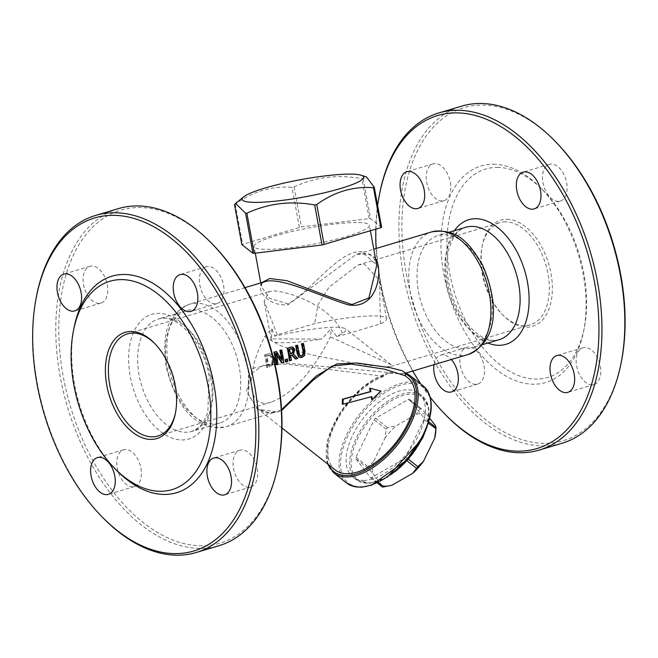 <?xml version="1.0" encoding="UTF-8"?>
<svg xmlns="http://www.w3.org/2000/svg" width="658" height="658" viewBox="0 0 658 658"><rect width="100%" height="100%" fill="white"/><g stroke="black" fill="none" stroke-linecap="round" stroke-linejoin="round"><path stroke-width="0.49" stroke-dasharray="3.29 2.47" d="M373.588 461.521L368.044 466.695L367.945 468.274L372.749 473.373A42.54 22.356 128.2 0 1 373.588 461.521L384.955 438.138L386.147 429.197L387.57 427.626L396.206 425.784L416.078 414.392A42.54 22.356 128.2 0 1 426.713 414.375L421.523 408.848L420.207 408.848L416.078 414.392M384.955 438.138A42.54 22.356 128.2 0 1 396.206 425.784M435.514 425.742A42.54 22.356 128.2 0 1 435.719 432.076M409.498 399.357L421.523 408.848L409.605 399.455A2.13 1.119 -51.8 0 0 409.498 399.357A2.13 1.119 -51.8 0 0 408.289 399.464L375.603 418.2A2.13 1.119 -51.8 0 0 374.18 419.771L355.986 457.195A2.13 1.119 -51.8 0 0 355.879 458.766L370.364 477.453A2.13 1.119 -51.8 0 0 370.462 477.56A2.13 1.119 -51.8 0 0 371.68 477.453L404.357 458.708A2.13 1.119 -51.8 0 0 405.78 457.145L423.982 419.714A2.13 1.119 -51.8 0 0 424.089 418.143L409.605 399.455M391.74 485.341A42.54 22.356 128.2 0 1 382.035 485.357L382.471 486.994L370.364 477.453M371.877 396.593L342.357 404.193M380.941 391.099L380.275 391.099L371.712 399.554M369.566 388.278L380.275 391.099M283.869 362.583L281.723 363.019M276.179 353.428L275.521 353.42A63.958 38.386 73.4 0 1 277.314 364.335L276.08 364.705M276.467 354.769L275.521 353.42M277.98 364.343L277.314 364.335M281.024 349.916A63.958 38.386 73.4 0 1 283.211 362.574M282.315 360.313L281.657 360.313A63.958 38.386 -106.6 0 0 281.459 358.931M275.768 351.487L281.657 360.313M290.449 353.897L289.791 353.897L290.417 353.708M289.512 349.143L288.854 349.135A63.958 38.386 73.4 0 1 289.791 353.897M291.848 348.699L288.854 349.135M291.757 347.013L294.184 349.653L292.794 353.979L297.095 358.429L295.376 358.947M293.452 353.988L292.794 353.979M297.753 358.437L297.095 358.429M291.371 360.337L289.38 360.732M290.688 355.304L290.03 355.304A63.958 38.386 73.4 0 1 290.704 360.337M292.21 354.851L290.03 355.304M272.626 354.999L269.788 353.757L265.248 354.827A65.027 39.028 73.4 0 1 267.444 367.485L273.152 364.729L274.386 361.941M273.152 364.729L266.786 367.485A63.958 38.386 -106.6 0 0 264.59 354.827L269.032 353.749L270.668 354.086L273.753 358.816L272.494 364.729M267.444 367.485L266.786 367.485M265.248 354.827L264.59 354.827M270.718 355.559L273.029 359.21L272.256 363.668L268.596 365.634A65.027 39.028 -106.6 0 0 266.909 355.888L270.718 355.559L268.809 355.312L266.251 355.888A63.958 38.386 73.4 0 1 267.938 365.626L271.598 363.668L272.371 359.21L270.06 355.559M266.909 355.888L266.251 355.888M268.596 365.634L267.938 365.626M272.256 363.668L271.598 363.668M302.787 343.418A63.958 38.386 73.4 0 1 304.341 351.314L303.922 355.46L301.397 357.426L300.204 357.615M304.58 355.46L303.922 355.46M296.898 345.179A63.958 38.386 73.4 0 1 298.461 353.075L299.25 355.501L301.232 355.986M287.752 361.423L285.49 361.9M286.798 358.997A63.958 38.386 73.4 0 1 287.085 361.423M281.566 409.687L276.294 411.785L257.311 409.21L246.511 391.107L253.363 368.176L279.42 362.484L400.673 373.563L405.649 373.152L400.261 373.76L388.903 373.102L386.994 373.678L387.611 373.16L362.788 387.019L340.671 411.719L327.659 440.07L327.618 463.956M375.554 258.923C371.811 253.396 365.379 251.891 356.266 254.416L288.089 304.703C264.582 306.941 253.272 283.828 264.771 281.731M261.736 282.636L261.407 286.501L269.336 298.28L288.048 303.889C312.361 290.268 338.376 250.246 361.982 251.595L376.73 265.339L373.966 258.257L369.13 254.276L356.249 254.416L373.76 249.185M363.561 480.398A53.298 28.006 -51.8 0 0 413.685 443.985A53.298 28.006 -51.8 0 0 418.694 393.221A53.298 28.006 -51.8 0 0 363.709 417.756A53.298 28.006 -51.8 0 0 352.721 476.951A53.298 28.006 -51.8 0 0 363.561 480.398M404.958 373.744A60.758 31.929 128.2 0 1 404.974 373.752L405.616 376.392A58.628 30.811 128.2 0 1 407.746 377.815M335.177 469.911A58.628 30.811 128.2 0 1 336.328 421.663A58.628 30.811 128.2 0 1 383.754 376.31L386.994 373.678A60.758 31.929 128.2 0 0 339.956 413.117A60.758 31.929 128.2 0 0 328.589 464.721M383.754 376.31L286.14 364.137L264.261 364.614L248.494 375.57L248.231 394.619L257.788 408.931L270.241 413.15L277.166 412.147L281.616 410.485M405.122 375.743L405.616 376.392M382.035 485.357L372.749 473.373M426.713 414.375L429.674 418.2M264.722 336.69L279.428 345.253L294.052 350.262L313.438 355.262L351.989 362.772L370.388 365.453L386.665 366.802L390.893 366.44L391.041 364.647L330.456 336.937A58.628 30.811 -51.8 0 0 331.015 329.008L336.583 336.394C344.274 332.841 347.177 330.242 345.277 328.597C337.307 325.381 313.767 327.906 274.666 336.156L271.902 328.778A58.628 30.811 -51.8 0 0 264.722 336.69C244.233 376.006 247.811 410.131 271.581 402.063C293.114 393.295 312.739 371.589 330.456 336.937M271.902 328.778L271.417 338.903L321.622 339.092L331.015 329.008M271.417 338.903A58.628 8.381 -10.4 0 0 271.203 339.923A58.628 8.381 -10.4 0 0 321.622 339.092M336.583 336.394A58.628 8.381 -10.4 0 0 343.032 335.054L380.472 323.876A58.628 8.381 -10.4 0 0 386.534 318.752A58.628 8.381 -10.4 0 0 314.697 323.621L277.265 334.799A58.628 8.381 -10.4 0 0 274.666 336.156M356.661 222.536A58.628 8.381 -10.4 0 0 291.839 231.526A58.628 8.381 -10.4 0 0 254.062 246.528A58.628 8.381 -10.4 0 0 313.241 244.192A58.628 8.381 -10.4 0 0 369.393 225.365A58.628 8.381 -10.4 0 0 356.661 222.536M381.591 227.249L370.536 218.612L369.22 218.604L301.43 226.887L241.848 244.579M234.511 204.605L235.276 204.186C252.861 191.445 271.77 185.827 292.02 187.324L294.093 186.905C315.371 177.043 337.965 174.288 361.884 178.647L363.2 178.655L366.506 176.969M277.265 334.799L264.113 301.274L269.286 291.502L274.411 290.869C293.353 292.448 334.741 308.651 343.032 335.054M380.472 323.876L379.436 280.102L364.277 264.039L357.952 265.034L329.025 287.209L318.028 304.588L314.697 323.621M166.885 366.761A58.628 35.187 -106.6 0 0 219.838 423.078A58.628 35.187 -106.6 0 0 236.781 356.833A58.628 35.187 -106.6 0 0 186.288 310.724A58.628 35.187 -106.6 0 0 166.885 366.761M278.235 464.301A173.753 104.293 73.4 0 1 137.111 517.492A173.753 104.293 73.4 0 1 65.348 277.125A173.753 104.293 73.4 0 1 212.526 244.233M257.188 468.644A19.189 11.515 73.4 0 1 250.838 486.986A19.189 11.515 73.4 0 1 234.314 471.893A19.189 11.515 73.4 0 1 239.866 450.212A19.189 11.515 73.4 0 1 257.188 468.644M223.523 285.21A19.189 11.515 73.4 0 1 217.173 303.552A19.189 11.515 73.4 0 1 200.649 288.459A19.189 11.515 73.4 0 1 206.193 266.778A19.189 11.515 73.4 0 1 223.523 285.21M107.254 284.766A19.189 11.515 73.4 0 1 100.904 303.108A19.189 11.515 73.4 0 1 84.38 288.015A19.189 11.515 73.4 0 1 89.924 266.334A19.189 11.515 73.4 0 1 107.254 284.766M140.919 468.2A19.189 11.515 73.4 0 1 134.569 486.542A19.189 11.515 73.4 0 1 118.045 471.449A19.189 11.515 73.4 0 1 123.589 449.768A19.189 11.515 73.4 0 1 140.919 468.2M175.53 412.607A53.298 31.987 -106.6 0 0 175.694 411.834A53.298 31.987 -106.6 0 0 155.535 344.331A53.298 31.987 -106.6 0 0 154.984 343.772M118.432 208.619A175.883 105.568 -106.6 0 0 60.223 376.73A175.883 105.568 -106.6 0 0 219.073 545.679M103.216 518.027A175.883 105.568 73.4 0 1 37.35 383.565A175.883 105.568 73.4 0 1 36.7 295.261M116.836 470.577A112.987 67.823 73.4 0 1 74.107 327.47M418.496 291.634A58.628 35.187 -106.6 0 0 471.449 347.95A58.628 35.187 -106.6 0 0 488.392 281.706A58.628 35.187 -106.6 0 0 437.899 235.597A58.628 35.187 -106.6 0 0 418.496 291.634M430.242 397.235A173.753 104.293 73.4 0 1 420.75 383.984M412.739 371.046A173.753 104.293 73.4 0 1 376.137 248.477M375.8 229.173A173.753 104.293 73.4 0 1 377.634 205.592M433.992 364.696A19.189 11.515 73.4 0 1 440.564 355.131A19.189 11.515 73.4 0 1 451.306 359.531M505.607 221.845A53.298 31.987 -106.6 0 0 499.883 222.651A53.298 31.987 -106.6 0 0 482.043 246.84A53.298 31.987 -106.6 0 0 502.202 314.343A53.298 31.987 -106.6 0 0 530.373 324.797A53.298 31.987 -106.6 0 0 547.028 269.188A53.298 31.987 -106.6 0 0 505.607 221.845M506.857 219.279A55.428 33.27 73.4 0 1 552.317 291.075A55.428 33.27 73.4 0 1 503.321 315.478A55.428 33.27 73.4 0 1 482.355 245.278A55.428 33.27 73.4 0 1 506.857 219.279M497.333 167.395A108.726 65.265 73.4 0 1 543.13 190.368A108.726 65.265 73.4 0 1 584.246 328.079A108.726 65.265 73.4 0 1 467.904 325.077A108.726 65.265 73.4 0 1 497.333 167.395M379.814 192.81A175.883 105.568 -106.6 0 0 380.464 281.114A175.883 105.568 -106.6 0 0 446.33 415.576M562.179 443.229A175.883 105.568 73.4 0 1 403.338 274.287A175.883 105.568 73.4 0 1 461.538 106.168M555.632 141.791A173.753 104.293 -106.6 0 0 408.454 174.674A173.753 104.293 -106.6 0 0 480.225 415.042A173.753 104.293 -106.6 0 0 621.341 361.851M493.303 164.22A112.987 67.823 73.4 0 1 540.901 188.098A112.987 67.823 73.4 0 1 583.63 331.204A112.987 67.823 73.4 0 1 462.722 328.087A112.987 67.823 73.4 0 1 493.303 164.22M484.033 365.749A19.189 11.515 73.4 0 1 477.683 384.091A19.189 11.515 73.4 0 1 461.159 368.998A19.189 11.515 73.4 0 1 466.703 347.325A19.189 11.515 73.4 0 1 484.033 365.749M450.368 182.315A19.189 11.515 73.4 0 1 444.018 200.657A19.189 11.515 73.4 0 1 427.486 185.564A19.189 11.515 73.4 0 1 433.038 163.891A19.189 11.515 73.4 0 1 450.368 182.315M566.637 182.76A19.189 11.515 73.4 0 1 560.287 201.101A19.189 11.515 73.4 0 1 543.763 186.008A19.189 11.515 73.4 0 1 549.307 164.327A19.189 11.515 73.4 0 1 566.637 182.76M600.302 366.193A19.189 11.515 73.4 0 1 593.952 384.535A19.189 11.515 73.4 0 1 577.428 369.442A19.189 11.515 73.4 0 1 582.972 347.761A19.189 11.515 73.4 0 1 600.302 366.193M367.945 468.274L355.879 458.766M355.986 457.195L368.044 466.695M408.544 459.317L405.78 457.145M404.357 458.708L407.137 460.896M378.103 482.511L371.68 477.453M420.207 408.848L408.289 399.464M428.712 421.786L424.089 418.143M423.982 419.714L428.3 423.119M375.603 418.2L387.57 427.626M386.147 429.197L374.18 419.771M290.828 348.748L290.17 348.74M293.114 347.218L292.448 347.218M294.842 349.653L294.184 349.653M274.411 358.816L273.753 358.816M269.739 366.802L269.073 366.794M271.326 354.086L270.668 354.086M267.518 354.144L266.86 354.144M267.921 355.583L267.263 355.583M273.029 359.21L272.371 359.21M269.607 365.33L268.949 365.33M305.008 351.323L304.341 351.314M302.055 357.426L301.397 357.426M299.916 355.509L299.25 355.501M299.119 353.083L298.461 353.075M168.432 365.305A63.958 38.386 73.4 0 1 189.594 304.177A63.958 38.386 73.4 0 1 244.677 354.473A63.958 38.386 73.4 0 1 226.196 426.746A63.958 38.386 73.4 0 1 168.432 365.305M468.142 354.498A63.958 38.386 73.4 0 1 410.378 293.065A63.958 38.386 73.4 0 1 431.541 231.937M422.214 438.582A52.229 27.447 -51.8 0 0 392.67 399.941A52.229 27.447 -51.8 0 0 355.073 476.853A52.229 27.447 -51.8 0 0 422.214 438.582M393.599 472.567A53.298 28.006 128.2 0 1 367.123 483.202A53.298 28.006 128.2 0 1 356.282 479.756A53.298 28.006 128.2 0 1 367.271 420.561A53.298 28.006 128.2 0 1 422.255 396.034A53.298 28.006 128.2 0 1 423.991 434M423.201 435.234A60.758 31.929 -51.8 0 0 388.829 390.284A60.758 31.929 -51.8 0 0 345.096 479.748A60.758 31.929 -51.8 0 0 423.201 435.234M346.733 483.087A61.827 32.489 128.2 0 1 359.474 414.417A61.827 32.489 128.2 0 1 423.259 385.966M388.903 373.102A61.827 32.489 -51.8 0 0 336.337 419.829A61.827 32.489 -51.8 0 0 333.91 472.987M400.673 373.563L400.261 373.76M288.089 304.703A2.13 1.283 -106.6 0 0 288.048 303.889M363.2 178.655L370.536 218.612M369.22 218.604L361.884 178.647M235.276 204.186L242.621 244.225M299.357 227.306L292.02 187.324M294.093 186.905L301.43 226.887M139.109 375.06A58.628 35.187 73.4 0 1 158.512 319.015A58.628 35.187 73.4 0 1 211.457 375.331A58.628 35.187 73.4 0 1 192.062 431.368A58.628 35.187 73.4 0 1 139.109 375.06M210.502 376.812A65.027 39.028 -106.6 0 0 140.261 321.762A65.027 39.028 -106.6 0 0 160.387 431.401A65.027 39.028 -106.6 0 0 210.502 376.812M454.407 230.67A65.027 39.028 -106.6 0 0 449.957 293.18A65.027 39.028 -106.6 0 0 487.948 343.024M446.272 283.343A58.628 35.187 73.4 0 1 465.675 227.306C458.873 229.19 453.617 235.399 449.899 245.936C443.698 262.41 447.177 295.179 463.536 319.122C476.326 335.983 488.228 342.826 499.225 339.66A58.628 35.187 73.4 0 1 446.272 283.343M269.69 353.757L269.032 353.749M268.809 355.312L269.476 355.32M244.998 287.628L189.594 304.177C163.529 315.717 163.085 339.544 166.087 366.481C174.263 399.834 192.235 432.331 226.196 426.746L276.294 411.785M387.159 477.313L369.829 483.268L356.282 479.756L352.721 476.951M418.694 393.221L422.255 396.034L428.843 408.379L427.1 426.623M281.961 427.98L257.442 408.659C268.752 415.461 269.081 412.393 276.319 411.776M370.462 477.56L377.256 482.914M391.041 364.647L345.277 328.597M260.741 282.932L261.399 286.51C260.223 284.782 261.407 283.17 264.96 281.673M370.388 230.785L369.393 225.365M255.279 253.166L254.062 246.528M271.203 339.923L264.113 301.274M386.534 318.752L379.436 280.102M186.288 310.724L158.512 319.015C174.222 311.9 203.61 340.655 209.112 376.499L207.838 412.739L203.223 422.535L198.716 427.684L192.062 431.368L219.838 423.078M155.535 344.331L154.416 343.196M175.694 411.834L175.382 413.397M123.589 449.768L97.45 457.573M134.569 486.542L108.43 494.347M89.924 266.334L63.785 274.139M100.904 303.108L74.765 310.913M206.193 266.778L180.053 274.583M217.173 303.552L191.034 311.357M239.866 450.212L213.718 458.017M250.838 486.986L224.699 494.791M448.962 232.299L437.899 235.597M482.511 344.652L471.449 347.95M502.202 314.343L503.321 315.478M482.043 246.84L482.355 245.278M157.854 436.024L271.581 402.063M390.893 366.44L530.373 324.797M127.356 333.886L269.286 291.502M357.952 265.034L499.883 222.651M543.13 190.368L540.901 188.098M584.246 328.079L583.63 331.204M466.703 347.325L440.564 355.131M477.683 384.091L451.536 391.897M433.038 163.891L406.891 171.697M444.018 200.657L417.871 208.463M549.307 164.327L523.168 172.133M560.287 201.101L534.14 208.907M582.972 347.761L556.832 355.567M593.952 384.535L567.813 392.341"/><path stroke-width="0.99" d="M428.3 423.119L435.983 428.695L435.719 432.076A42.54 22.356 128.2 0 1 434.757 438.088L436.048 427.577L435.514 425.742L429.674 418.2M423.382 461.464A42.54 22.356 128.2 0 1 412.689 473.332L417.838 466.645L423.382 461.464L434.757 438.088M377.256 482.914L382.495 487.035L391.74 485.341L412.689 473.332M370.931 391.609L343.098 399.217L343.081 404.201L371.877 396.593L372.37 399.554L380.941 391.099L370.232 388.278L370.931 391.609L370.273 391.6L369.566 388.278L370.232 388.278M372.37 399.554L371.712 399.554L371.252 396.774M343.081 404.201L342.357 404.193L342.39 399.217L370.273 391.6M343.098 399.217L342.39 399.217M282.389 363.027L283.869 362.583A65.027 39.028 -106.6 0 0 281.682 349.916L280.448 350.286A65.027 39.028 73.4 0 1 282.315 360.313L276.434 351.487L274.55 352.046A65.027 39.028 73.4 0 1 276.738 364.705L277.98 364.343A65.027 39.028 -106.6 0 0 276.179 353.428L282.389 363.027L281.723 363.019L276.467 354.769M276.738 364.705L276.08 364.705A63.958 38.386 -106.6 0 0 273.884 352.046M281.682 349.916L280.448 350.286M281.459 358.931A63.958 38.386 -106.6 0 0 279.782 350.286M276.434 351.487L274.55 352.046M297.753 358.437L293.452 353.988L294.842 349.653L293.114 347.218L291.7 347.021L287.85 348.074A65.027 39.028 73.4 0 1 290.046 360.74L291.371 360.337A65.027 39.028 -106.6 0 0 290.688 355.304L292.21 354.851L296.034 358.947L297.753 358.437M290.828 348.748L292.506 348.707L293.484 350.196L293.304 352.359L290.449 353.897A65.027 39.028 -106.6 0 0 289.512 349.143L290.828 348.748M290.417 353.708L292.646 352.359L292.826 350.196L291.848 348.699M293.304 352.359L292.646 352.359M287.85 348.074L291.757 347.013M290.046 360.74L289.38 360.732A63.958 38.386 -106.6 0 0 287.192 348.074M296.034 358.947L295.376 358.947L291.7 355.007M274.386 361.941L274.411 358.816L272.626 354.999M300.821 356.077L301.89 355.986L299.916 355.509L299.119 353.083A65.027 39.028 -106.6 0 0 297.556 345.179L296.232 345.573A65.027 39.028 73.4 0 1 297.794 353.478L299.275 357.047L302.055 357.426L304.58 355.46L305.008 351.323A65.027 39.028 -106.6 0 0 303.445 343.418L302.121 343.813A65.027 39.028 73.4 0 1 303.683 351.759L303.618 354.399L301.134 356.11M301.232 355.986L302.96 354.399L303.025 351.759A63.958 38.386 -106.6 0 0 301.463 343.813L303.445 343.418M302.121 343.813L301.463 343.813M297.556 345.179L296.232 345.573M300.862 357.615L298.617 357.047L297.136 353.469A63.958 38.386 -106.6 0 0 295.574 345.573M286.148 361.9L287.752 361.423A65.027 39.028 -106.6 0 0 287.456 359.005L285.852 359.482A65.027 39.028 73.4 0 1 286.148 361.9L285.49 361.9A63.958 38.386 -106.6 0 0 285.194 359.474M287.456 359.005L285.852 359.482M373.76 249.185L431.541 231.937A63.958 38.386 73.4 0 1 486.624 282.233A63.958 38.386 73.4 0 1 468.142 354.498L405.657 373.152L402.161 370.693L390.309 367.715L356.751 362.969L336.789 363.932L316.194 376.055L281.566 409.687M264.771 281.731L264.96 281.673C280.25 276.582 320.356 296.199 348.041 304.786C378.506 310.411 383.145 268.735 375.554 258.923M328.589 464.721A60.758 31.929 128.2 0 0 394.282 446.412A60.758 31.929 128.2 0 0 404.974 373.752L405.624 373.144L410.436 375.866A61.827 32.489 -51.8 0 0 405.583 373.168M281.616 410.485L313.586 379.831L332.208 365.971L351.38 364.129L384.42 369.154L405.114 375.743L407.746 377.815A58.628 30.811 128.2 0 1 395.664 442.933A58.628 30.811 128.2 0 1 335.177 469.911L281.961 427.98M370.388 230.785L376.73 265.347L368.899 297.967L351.915 304.531L330.555 297.219L286.872 280.678L269.714 278.507L261.736 282.636M361.184 175.242A61.745 8.825 -10.4 0 0 350.204 174.115A61.745 8.825 -10.4 0 0 289.471 181.896A61.745 8.825 -10.4 0 0 243.773 196.791A61.745 8.825 -10.4 0 0 304.481 196.923A61.745 8.825 -10.4 0 0 361.184 175.242L366.506 176.969L374.254 187.259L373.489 187.686C353.247 186.181 334.338 191.807 316.753 204.539L314.68 204.959C290.754 200.583 268.16 203.33 246.882 213.217L245.566 213.208L235.597 203.363L234.519 204.646M241.848 244.579L252.927 253.281L254.235 253.289L322.025 245.006L380.834 227.668L381.615 227.281L374.287 187.448M374.254 187.259L381.615 227.281M211.407 243.098L212.526 244.233A173.753 104.293 73.4 0 1 277.594 377.067A173.753 104.293 73.4 0 1 278.235 464.301L277.923 465.864A175.883 105.568 -106.6 0 0 277.273 377.56A175.883 105.568 -106.6 0 0 211.407 243.098A175.883 105.568 -106.6 0 0 118.432 208.619L95.558 215.446A175.883 105.568 73.4 0 1 254.399 384.387A175.883 105.568 73.4 0 1 196.199 552.506A175.883 105.568 73.4 0 1 103.216 518.027L102.097 516.892A173.753 104.293 -106.6 0 0 218.9 536.879A173.753 104.293 -106.6 0 0 251.446 384.872A173.753 104.293 -106.6 0 0 143.049 221.614A173.753 104.293 -106.6 0 0 36.396 296.824A173.753 104.293 -106.6 0 0 102.097 516.892M154.984 343.772A53.298 31.987 -106.6 0 0 133.089 333.071A53.298 31.987 -106.6 0 0 127.356 333.886A53.298 31.987 -106.6 0 0 111.95 394.101A53.298 31.987 -106.6 0 0 157.854 436.024A53.298 31.987 -106.6 0 0 175.53 412.607M131.074 331.484A55.428 33.27 73.4 0 1 154.416 343.196A55.428 33.27 73.4 0 1 175.382 413.397A55.428 33.27 73.4 0 1 116.071 411.867A55.428 33.27 73.4 0 1 131.074 331.484M121.549 279.601A108.726 65.265 73.4 0 1 210.725 420.429A108.726 65.265 73.4 0 1 114.607 468.307A108.726 65.265 73.4 0 1 73.482 330.596A108.726 65.265 73.4 0 1 121.549 279.601M196.199 552.506L219.073 545.679A175.883 105.568 -106.6 0 0 277.923 465.864M36.396 296.824L36.7 295.261A175.883 105.568 73.4 0 1 95.558 215.446M73.482 330.596L74.107 327.47A112.987 67.823 73.4 0 1 124.058 274.468A112.987 67.823 73.4 0 1 216.721 420.824A112.987 67.823 73.4 0 1 116.836 470.577L114.607 468.307M114.78 476.005A19.189 11.515 73.4 0 1 108.43 494.347A19.189 11.515 73.4 0 1 91.906 479.254A19.189 11.515 73.4 0 1 97.45 457.573A19.189 11.515 73.4 0 1 114.78 476.005M81.115 292.571A19.189 11.515 73.4 0 1 74.765 310.913A19.189 11.515 73.4 0 1 58.241 295.82A19.189 11.515 73.4 0 1 63.785 274.139A19.189 11.515 73.4 0 1 81.115 292.571M197.384 293.016A19.189 11.515 73.4 0 1 191.034 311.357A19.189 11.515 73.4 0 1 174.51 296.264A19.189 11.515 73.4 0 1 180.053 274.583A19.189 11.515 73.4 0 1 197.384 293.016M231.048 476.45A19.189 11.515 73.4 0 1 224.699 494.791A19.189 11.515 73.4 0 1 208.175 479.698A19.189 11.515 73.4 0 1 213.718 458.017A19.189 11.515 73.4 0 1 231.048 476.45M377.634 205.592A173.753 104.293 73.4 0 1 379.501 194.373A173.753 104.293 73.4 0 1 486.155 119.164A173.753 104.293 73.4 0 1 594.561 282.422A173.753 104.293 73.4 0 1 562.014 434.428A173.753 104.293 73.4 0 1 445.211 414.441A173.753 104.293 73.4 0 1 430.242 397.235M420.75 383.984A173.753 104.293 73.4 0 1 412.739 371.046M376.137 248.477A173.753 104.293 73.4 0 1 375.8 229.173M574.163 373.999A19.189 11.515 73.4 0 1 567.813 392.341A19.189 11.515 73.4 0 1 551.289 377.248A19.189 11.515 73.4 0 1 556.832 355.567A19.189 11.515 73.4 0 1 574.163 373.999M540.489 190.565A19.189 11.515 73.4 0 1 534.14 208.907A19.189 11.515 73.4 0 1 517.616 193.814A19.189 11.515 73.4 0 1 523.168 172.133A19.189 11.515 73.4 0 1 540.489 190.565M424.221 190.121A19.189 11.515 73.4 0 1 417.871 208.463A19.189 11.515 73.4 0 1 401.347 193.37A19.189 11.515 73.4 0 1 406.891 171.697A19.189 11.515 73.4 0 1 424.221 190.121M451.306 359.531A19.189 11.515 73.4 0 1 457.886 373.555A19.189 11.515 73.4 0 1 451.536 391.897A19.189 11.515 73.4 0 1 438.508 384.494A19.189 11.515 73.4 0 1 433.992 364.696M445.211 414.441L446.33 415.576A175.883 105.568 -106.6 0 0 539.305 450.056A175.883 105.568 -106.6 0 0 597.513 281.945A175.883 105.568 -106.6 0 0 438.664 113.003A175.883 105.568 -106.6 0 0 379.814 192.81L379.501 194.373M438.664 113.003L461.538 106.168A175.883 105.568 73.4 0 1 554.521 140.648A175.883 105.568 73.4 0 1 620.387 275.11A175.883 105.568 73.4 0 1 621.029 363.413A175.883 105.568 73.4 0 1 562.179 443.229L539.305 450.056M621.029 363.413L621.341 361.851A173.753 104.293 -106.6 0 0 620.7 274.616A173.753 104.293 -106.6 0 0 555.632 141.791L554.521 140.648M417.838 466.645L408.544 459.317M407.137 460.896L416.424 468.216M383.787 486.994L378.103 482.511M436.048 427.577L428.712 421.786M291.617 353.552L290.959 353.552M293.484 350.196L292.826 350.196M290.417 347.309L289.759 347.309M303.618 354.399L302.96 354.399M303.683 351.759L303.025 351.759M297.794 353.478L297.136 353.469M299.275 357.047L298.617 357.047M423.991 434A53.298 28.006 128.2 0 1 422.156 438.022A53.298 28.006 128.2 0 1 393.599 472.567M423.143 434.675A61.827 32.489 128.2 0 1 359.301 487.085A61.827 32.489 128.2 0 1 346.733 483.087L354.744 486.739L361.629 487.191L371.638 485.152L406.29 460.46L423.448 435.135C433.893 412.451 433.836 396.058 423.259 385.966A61.827 32.489 128.2 0 1 423.143 434.675M327.618 463.956L333.91 472.987A61.827 32.489 -51.8 0 0 346.478 476.984A61.827 32.489 -51.8 0 0 404.621 434.749A61.827 32.489 -51.8 0 0 410.436 375.866L423.259 385.966M245.566 213.208L252.927 253.281M254.235 253.289L246.882 213.217M314.68 204.959L322.025 245.006M373.489 187.686L380.834 227.668M241.864 244.653L234.511 204.605M324.098 244.587L316.753 204.539M487.948 343.024A65.027 39.028 -106.6 0 0 527.469 282.167A65.027 39.028 -106.6 0 0 495.244 225.71A65.027 39.028 -106.6 0 0 454.407 230.67M448.962 232.299L465.675 227.306A58.628 35.187 73.4 0 1 518.627 283.614A58.628 35.187 73.4 0 1 499.225 339.66L482.511 344.652M292.086 346.988L291.428 346.988M264.894 281.69L244.998 287.628M427.1 426.623L422.452 438.483L387.159 477.313M333.91 472.987L346.733 483.087M405.131 375.743L405.525 373.193M260.741 282.932L255.279 253.166M243.773 196.791L235.597 203.363M241.84 244.62L234.503 204.638M431.541 231.937C457.532 227.586 469.384 243.6 482.051 264.08C497.119 297.186 501.437 339.931 468.142 354.498"/></g></svg>

